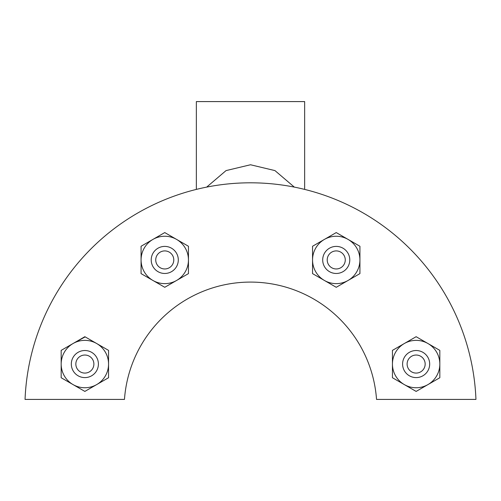 <?xml version="1.0" encoding="UTF-8"?>
<svg xmlns="http://www.w3.org/2000/svg" width="501" height="501" viewBox="0 0 501 501"><rect width="100%" height="100%" fill="white"/><g stroke="black" fill="none" stroke-linecap="round" stroke-linejoin="round"><path stroke-width="0.75" d="M25.05 399.416A225.632 225.632 0 0 1 250.5 182.809A225.632 225.632 0 0 1 475.95 399.416A225.632 225.632 0 0 0 250.5 182.809A225.632 225.632 0 0 0 25.05 399.416L124.467 399.416A126.352 126.352 0 0 1 250.5 282.088A126.352 126.352 0 0 1 376.533 399.416L475.95 399.416M196.348 189.403L196.348 101.584L304.652 101.584L304.652 189.403M206.669 187.111L226.045 170.597L250.5 164.76L274.955 170.597L294.331 187.111M403.875 358.321A13.54 13.54 0 0 1 410.325 351.834M90.675 351.834A13.54 13.54 0 0 1 97.125 358.321M188.451 273.615L164.76 287.292L188.451 273.615L188.451 246.26L164.76 232.577L141.069 246.26L141.069 259.938A23.691 23.691 0 0 0 176.609 280.454A23.691 23.691 0 0 0 164.76 236.247A23.691 23.691 0 0 0 141.069 259.938L141.069 273.615L164.76 287.292L141.388 273.796M141.069 246.26L164.76 232.577L188.132 246.072M178.3 259.938A13.54 13.54 0 0 0 164.76 246.398A13.54 13.54 0 0 0 151.221 259.938A13.54 13.54 0 0 0 164.76 273.471A13.54 13.54 0 0 0 178.3 259.938A13.54 13.54 0 0 0 164.76 246.398A13.54 13.54 0 0 0 151.221 259.938M312.868 246.072L336.24 232.577L359.931 246.26L359.931 259.938A23.691 23.691 0 0 1 348.082 280.454L359.931 273.615L359.931 259.938A23.691 23.691 0 0 0 324.391 239.422A23.691 23.691 0 0 0 336.24 283.629A23.691 23.691 0 0 0 348.082 280.454L336.24 287.292L312.549 273.615L336.24 287.292L336.559 287.104M359.612 273.796L348.082 280.454M349.779 259.938A13.54 13.54 0 0 0 336.24 246.398A13.54 13.54 0 0 0 322.7 259.938A13.54 13.54 0 0 1 336.24 246.398A13.54 13.54 0 0 1 349.779 259.938A13.54 13.54 0 0 1 336.24 273.471A13.54 13.54 0 0 1 322.7 259.938M359.931 246.26L336.24 232.577L312.549 246.26L312.549 273.615M84.544 391.231L84.863 391.413L108.554 377.735L84.863 391.413L73.021 384.574A23.691 23.691 0 0 0 108.554 364.058A23.691 23.691 0 0 0 96.712 343.542L84.863 336.703L61.172 350.381L61.172 364.058A23.691 23.691 0 0 0 73.021 384.574L61.491 377.923M108.235 350.199L96.712 343.542A23.691 23.691 0 0 0 73.021 343.542L85.183 336.885M98.403 364.058A13.54 13.54 0 0 0 84.863 350.518A13.54 13.54 0 0 0 71.324 364.058A13.54 13.54 0 0 0 84.863 377.597A13.54 13.54 0 0 0 98.403 364.058A13.54 13.54 0 0 0 84.863 350.518A13.54 13.54 0 0 0 71.324 364.058M61.172 350.381L73.021 343.542A23.691 23.691 0 0 0 61.172 364.058L61.172 377.735L73.021 384.574M108.554 377.735L108.554 350.381L96.712 343.542M392.765 350.199L404.288 343.542A23.691 23.691 0 0 0 416.137 387.749A23.691 23.691 0 0 0 427.979 384.574L439.828 377.735L439.828 364.058A23.691 23.691 0 0 1 427.979 384.574L416.137 391.413L392.446 377.735L416.137 391.413L439.509 377.923M415.817 336.885L416.137 336.703L439.828 350.381L439.828 364.058A23.691 23.691 0 0 0 404.288 343.542L392.446 350.381L392.446 377.735M429.676 364.058A13.54 13.54 0 0 0 416.137 350.518A13.54 13.54 0 0 0 402.597 364.058A13.54 13.54 0 0 1 416.137 350.518A13.54 13.54 0 0 1 429.676 364.058A13.54 13.54 0 0 1 416.137 377.597A13.54 13.54 0 0 1 402.597 364.058M404.288 343.542L416.137 336.703L439.828 350.381M84.863 373.082A9.024 9.024 0 0 1 75.839 364.058A9.024 9.024 0 0 1 84.863 355.034A9.024 9.024 0 0 1 93.887 364.058A9.024 9.024 0 0 1 84.863 373.082M416.137 373.082A9.024 9.024 0 0 0 425.161 364.058A9.024 9.024 0 0 0 416.137 355.034A9.024 9.024 0 0 0 407.113 364.058A9.024 9.024 0 0 0 416.137 373.082M164.76 268.962A9.024 9.024 0 0 1 155.736 259.938A9.024 9.024 0 0 1 164.76 250.913A9.024 9.024 0 0 1 173.784 259.938A9.024 9.024 0 0 1 164.76 268.962M336.24 268.962A9.024 9.024 0 0 0 345.264 259.938A9.024 9.024 0 0 0 336.24 250.913A9.024 9.024 0 0 0 327.216 259.938A9.024 9.024 0 0 0 336.24 268.962"/></g></svg>
